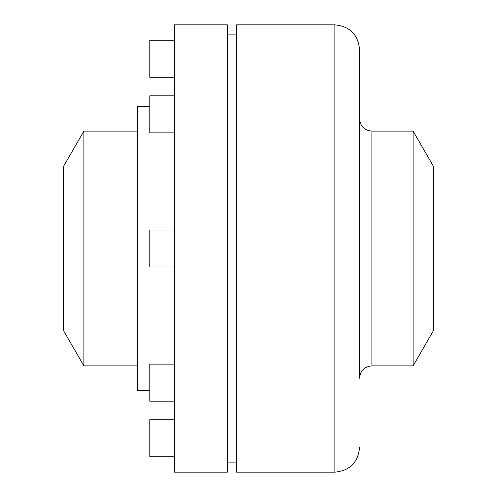 <?xml version="1.0" encoding="UTF-8"?>
<svg xmlns="http://www.w3.org/2000/svg" width="497" height="497" viewBox="0 0 497 497"><rect width="100%" height="100%" fill="white"/><g stroke="black" fill="none" stroke-linecap="round" stroke-linejoin="round"><path stroke-width="0.75" d="M413.106 131.121L413.106 365.879L433.589 330.399L433.589 166.601L413.106 131.121L371.893 131.121C364.4 130.394 360.288 126.275 359.555 118.783L359.555 169.682M63.411 330.399L63.411 166.601L83.894 131.121L83.894 365.879L63.411 330.399M149.783 390.555L137.445 390.555L137.445 106.445L149.783 106.445M174.466 472.15L174.466 24.85L227.346 24.85L227.346 472.15L174.466 472.15M334.872 24.85L334.872 472.15L236.603 472.15L236.603 24.85L334.872 24.85C349.863 26.31 358.088 34.535 359.555 49.526L359.555 378.217C360.288 370.725 364.4 366.606 371.893 365.879L371.893 131.121M174.466 401.16L149.783 401.16L149.783 364.139L174.466 364.139M174.466 132.861L149.783 132.861L149.783 95.84L174.466 95.84M174.466 77.29L149.783 77.29L149.783 40.276L174.466 40.276M174.466 456.724L149.783 456.724L149.783 419.71L174.466 419.71M174.466 267.007L149.783 267.007L149.783 229.993L174.466 229.993M137.445 131.121L83.894 131.121M137.445 365.879L83.894 365.879M236.603 34.107L227.346 34.107M236.603 462.893L227.346 462.893M334.872 472.15C349.863 470.69 358.088 462.465 359.555 447.474M413.106 365.879L371.893 365.879"/></g></svg>
